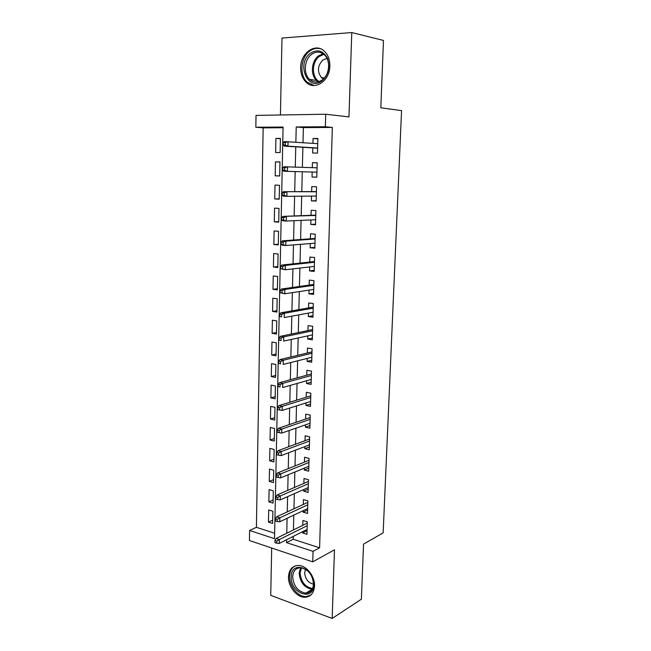 <?xml version="1.0" encoding="UTF-8"?>
<svg xmlns="http://www.w3.org/2000/svg" width="651" height="651" viewBox="0 0 651 651"><rect width="100%" height="100%" fill="white"/><g stroke="black" fill="none" stroke-linecap="round" stroke-linejoin="round"><path stroke-width="0.98" d="M300.648 67.598C300.616 73.669 302.398 78.511 305.994 82.124C314.49 91.099 329.862 81.074 329.862 66.02C329.927 60.185 328.307 55.457 324.979 51.82C316.264 41.933 300.445 52.576 300.648 67.598M288.483 576.778C287.986 586.47 296.791 597.569 304.904 597.284C310.73 596.861 313.937 593.118 314.531 586.038C315.06 576.509 306.58 565.597 298.695 565.45C292.462 565.621 289.06 569.389 288.483 576.778M283.063 127.742L263.159 127.873L255.835 127.238L256.014 115.39L325.703 114.226L325.337 126.766L296.221 126.961L295.863 142.154M271.687 548.02L270.735 595.34L332.165 618.45L361.37 599.213L363.551 544.098L383.154 532.876L401.561 110.613L380.811 107.797L383.472 40.435L351.776 32.55L281.989 38.067L280.435 114.983M293.267 536.383L293.202 539.256L319.592 547.817L313.05 551.356L312.74 561.862L249.439 540.509L249.593 530.484L274.535 538.686L283.079 127.051L255.835 127.238M263.159 127.873L256.404 527.318L249.593 530.484M312.814 147.907L312.675 153.018L317.468 153.083L317.867 138.508L313.066 138.5L312.936 143.334M312.171 172.027L312.041 177.039L316.801 177.194L317.2 162.758L312.423 162.652L312.285 167.665M311.528 196.089L311.406 200.834L316.142 201.078L316.541 186.78L311.78 186.585L311.65 191.614M310.893 219.932L310.779 224.416L315.491 224.741L315.881 210.574L311.154 210.289L311.015 215.31M310.267 243.555L310.153 247.771L314.84 248.186L315.23 234.148L310.527 233.782L310.397 238.787M309.64 266.951L309.534 270.914L314.205 271.418L314.588 257.503L309.909 257.055L309.77 262.052M309.03 290.134L308.924 293.845L313.57 294.431L313.953 280.646L309.29 280.109L309.16 285.097M308.411 313.107L308.322 316.573L312.944 317.232L313.318 303.578L308.688 302.959L308.55 307.939M307.809 335.867L307.72 339.09L312.317 339.83L312.692 326.297L308.078 325.606L307.947 330.562M307.207 358.416L307.126 361.403L311.699 362.225L312.073 348.814L307.484 348.041L307.353 352.988M306.613 380.762L306.54 383.512L311.088 384.415L311.455 371.119L306.89 370.273L306.759 375.212M306.019 402.912L305.954 405.435L310.478 406.403L310.844 393.228L306.304 392.309L306.173 397.232M305.441 424.859L305.376 427.154L309.884 428.195L310.242 415.143L305.726 414.142L305.596 419.065M304.855 446.61L304.806 448.677L309.282 449.8L309.64 436.862L305.148 435.788L305.018 440.694M304.286 468.167L304.237 470.014L308.696 471.21L309.046 458.385L304.578 457.238L304.448 462.137M303.716 489.528L303.675 491.171L308.11 492.425L308.46 479.714L304.009 478.501L303.879 483.384M303.154 510.709L303.114 512.134L307.532 513.46L307.874 500.863L303.447 499.577L303.317 504.452M272.688 520.149L268.464 522.11L268.7 509.977L272.875 511.255L272.623 523.428L268.464 522.11M273.103 499.992L268.855 501.848L269.099 489.609L273.29 490.83L273.038 503.109L268.855 501.848M273.51 479.673L269.254 481.414L269.498 469.07L273.705 470.225L273.453 482.603L269.254 481.414M273.925 459.183L269.652 460.81L269.896 448.352L274.128 449.442L273.876 461.933L269.652 460.81M274.348 438.514L270.059 440.019L270.303 427.463L274.551 428.472L274.299 441.077L270.059 440.019M274.771 417.665L270.466 419.049L270.71 406.387L274.982 407.331L274.722 420.041L270.466 419.049M275.194 396.638L270.873 397.899L271.125 385.123L275.414 386.002L275.153 398.819L270.873 397.899M275.625 375.424L271.288 376.571L271.54 363.673L275.853 364.479L275.585 377.417L271.288 376.571M276.065 354.03L271.711 355.047L271.963 342.044L276.293 342.776L276.024 355.82L271.711 355.047M276.504 332.449L272.126 333.336L272.387 320.219L276.732 320.87L276.472 334.036L272.126 333.336M276.944 310.682L272.557 311.43L272.81 298.199L277.188 298.776L276.911 312.057L272.557 311.43M277.391 288.71L272.981 289.329L273.241 275.983L277.635 276.48L277.367 289.882L272.981 289.329M277.839 266.552L273.42 267.04L273.68 253.565L278.091 253.988L277.814 267.512L273.42 267.04M278.294 244.198L273.851 244.54L274.12 230.95L278.555 231.292L278.278 244.939L273.851 244.54M278.75 221.641L274.291 221.845L274.559 208.125L279.019 208.393L278.742 222.154L274.291 221.845M279.214 198.881L274.738 198.937L275.007 185.096L279.491 185.283L279.206 199.173L274.738 198.937M279.678 175.916L275.186 175.827L275.463 161.863L279.963 162.034M256.404 527.318L274.649 533.234M275.186 175.827L279.678 175.973L279.963 161.961L275.463 161.863M280.15 152.57L280.435 138.419L275.91 138.411L275.642 152.505L280.15 152.57M319.592 547.817L332.344 127.433L303.366 127.612L302.992 142.642M302.878 147.289L302.381 167.348M302.276 171.766L301.787 191.646M301.673 196.187L301.193 215.684M301.071 220.38L300.599 239.503M300.485 244.337L300.021 263.102M299.899 268.074L299.444 286.473M299.314 291.583L298.866 309.632M298.744 314.881L298.304 332.58M298.166 337.95L297.743 355.316M297.605 360.817L297.181 377.84M297.043 383.472L296.636 400.162M296.49 405.915L296.091 422.279M295.945 428.155L295.546 444.202M295.399 450.191L295.009 465.929M294.862 472.032L294.48 487.453M294.325 493.678L293.951 508.789M293.796 515.128L293.43 529.938M302.593 531.696L302.56 532.917L306.955 534.308L307.296 521.825L302.894 520.466L302.764 525.333M325.703 114.226L348.952 116.895L351.776 32.55M332.344 127.433L325.337 126.766M332.165 618.45L334.468 549.794L312.74 561.862M286.595 539.736L286.53 542.633L313.05 551.356M295.757 146.849L295.285 167.112M295.18 171.579L294.708 191.663M294.602 196.252L294.146 215.953M294.032 220.697L293.585 240.016M293.471 244.898L293.031 263.85M292.909 268.871L292.478 287.465M292.356 292.625L291.933 310.852M291.811 316.142L291.396 334.02M291.266 339.448L290.859 356.976M290.728 362.534L290.33 379.72M290.191 385.408L289.801 402.261M289.671 408.063L289.28 424.59M289.142 430.514L288.767 446.716M288.629 452.762L288.255 468.639M288.108 474.807L287.75 490.366M287.604 496.648L287.246 511.898M287.099 518.286L286.749 533.234M293.202 539.256L286.53 542.633M303.366 127.612L296.221 126.961M307.06 530.646L302.56 532.917M280.435 138.736L275.91 138.411M307.63 509.993L303.114 512.134M308.2 489.161L303.675 491.171M308.777 468.142L304.237 470.014M309.363 446.936L304.806 448.677M309.957 425.551L305.376 427.154M310.551 403.97L305.954 405.435M311.145 382.194L306.54 383.512M311.756 360.223L307.126 361.403M312.366 338.056L307.72 339.09M312.985 315.694L308.322 316.573M313.603 293.121L308.924 293.845M314.23 270.344L309.534 270.914M314.864 247.364L310.153 247.771M315.507 224.164L310.779 224.416M316.15 200.76L311.406 200.834M316.801 177.129L312.041 177.039M317.2 162.848L312.423 162.652M317.859 138.858L313.066 138.5M307.264 523.111L276.146 538.475L279.369 539.533L307.191 525.691M276.781 541.079L274.982 540.485L274.942 542.649L276.732 543.243L276.781 541.079L279.369 539.533L279.287 543.414L307.093 529.434M276.146 538.475L274.982 540.485M276.732 543.243L279.287 543.414M313.733 584.818C313.66 602.02 290.167 593.281 291.217 576.819C290.956 559.819 314.685 567.843 313.733 584.818M292.665 576.762C293.585 586.193 297.955 591.653 305.758 593.151C310.454 592.833 313.033 589.83 313.505 584.15C312.651 574.89 308.411 569.405 300.795 567.705C295.839 567.859 293.129 570.878 292.665 576.762M305.506 569.234L304.676 572.693C305.238 579.073 308.183 582.897 313.505 584.175M295.041 565.955C291.624 567.875 289.801 571.309 289.581 576.241C289.085 585.859 297.824 596.869 305.88 596.576L310.657 595.217M322.131 80.732C308.053 92.23 295.888 63.936 310.25 53.366C317.338 48.882 323.067 50.509 327.445 58.24C330.334 67.159 328.56 74.662 322.131 80.732M311.373 54.513C304.229 59.819 303.22 73.758 309.518 79.349C313.505 82.807 317.786 82.97 322.359 79.829C329.455 74.824 330.822 60.974 324.711 55.132C320.561 51.339 316.109 51.136 311.373 54.513M326.989 58.411L322.766 60.071C317.558 65.735 317.094 71.537 321.366 77.477L323.457 78.893M320.422 48.727C316.565 47.759 312.887 48.63 309.38 51.348C300.502 57.98 299.314 75.296 307.15 82.197L314.173 85.509M307.833 502.36L276.602 516.829L279.84 517.838L307.768 504.802M277.245 519.352L275.438 518.79L275.397 520.971L277.196 521.532L277.245 519.352L279.84 517.838L279.759 521.752L307.663 508.577M276.602 516.829L275.438 518.79M277.196 521.532L279.759 521.752M308.411 481.423L277.057 494.988L280.321 495.94L308.354 483.726M277.708 497.421L275.894 496.892L275.853 499.089L277.66 499.626L277.708 497.421L280.321 495.94L280.231 499.895L308.248 487.534M277.057 494.988L275.894 496.892M277.66 499.626L280.231 499.895M308.997 460.306L277.529 472.943L280.801 473.847L308.94 462.454M278.18 475.295L276.358 474.791L276.309 477.012L278.132 477.517L278.18 475.295L280.801 473.847L280.711 477.842L308.834 466.295M277.529 472.943L276.358 474.791M278.132 477.517L280.711 477.842M309.583 439.002L277.993 450.704L281.289 451.542L309.526 441.004M278.652 452.958L276.821 452.486L276.773 454.723L278.604 455.204L278.652 452.958L281.289 451.542L281.199 455.578L309.42 444.877M277.993 450.704L276.821 452.486M278.604 455.204L281.199 455.578M310.177 417.511L278.473 428.252L281.777 429.033L310.128 419.358M279.133 430.409L277.293 429.969L277.245 432.231L279.084 432.679L279.133 430.409L281.777 429.033L281.688 433.102L310.014 423.272M278.473 428.252L277.293 429.969M279.084 432.679L281.688 433.102M310.771 395.824L278.945 405.589L282.274 406.322L310.73 397.517M279.613 407.656L277.765 407.249L277.717 409.528L279.564 409.943L279.613 407.656L282.274 406.322L282.184 410.423L310.617 401.464M278.945 405.589L277.765 407.249M279.564 409.943L282.184 410.423M311.373 373.943L279.434 382.715L282.77 383.382L311.333 375.481M280.101 384.684L278.246 384.31L278.197 386.613L280.052 386.995L280.101 384.684L282.77 383.382L282.68 387.532L311.227 379.46M280.052 386.995L278.197 386.613M279.434 382.715L278.246 384.31M311.984 351.865L279.914 359.621L283.275 360.239L311.951 353.241M280.597 361.5L278.726 361.159L278.677 363.478L280.548 363.828L280.597 361.5L283.275 360.239L283.185 364.422L311.837 357.261M280.548 363.828L278.677 363.478M279.914 359.621L278.726 361.159M312.602 329.593L280.41 336.315L283.787 336.868L312.57 330.806M281.094 338.089L279.214 337.779L279.165 340.131L281.045 340.44L281.094 338.089L283.787 336.868L283.698 341.091L312.456 334.858M281.045 340.44L279.165 340.131M280.41 336.315L279.214 337.779M313.221 307.117L280.906 312.789L284.3 313.277L313.188 308.159M281.598 314.457L279.71 314.181L279.661 316.549L281.541 316.834L281.598 314.457L284.3 313.277L284.21 317.542L313.074 312.252M281.541 316.834L279.661 316.549M280.906 312.789L279.71 314.181M313.847 284.43L281.411 289.028L284.821 289.459L313.823 285.309M282.103 290.598L280.207 290.362L280.158 292.755L282.054 292.991L282.103 290.598L284.821 289.459L284.723 293.764L313.709 289.435M282.054 292.991L284.723 293.764L280.158 292.755M281.411 289.028L280.207 290.362M314.474 261.547L281.916 265.047L285.341 265.413L314.457 262.247M282.615 266.511L280.703 266.308L280.654 268.725L282.567 268.928L282.615 266.511L285.341 265.413L285.252 269.758L314.343 266.414M282.567 268.928L285.252 269.758L280.654 268.725M281.916 265.047L280.703 266.308M315.108 238.445L282.42 240.837L285.87 241.13L315.1 238.966M283.128 242.188L281.216 242.017L281.159 244.459L283.079 244.63L283.128 242.188L285.87 241.13L285.773 245.517L314.978 243.173M283.079 244.63L285.773 245.517L282.331 245.207L281.159 244.459M282.42 240.837L281.216 242.017M315.751 215.131L282.941 216.384L315.743 215.473M283.649 217.621L281.728 217.499L281.671 219.957L283.6 220.095L283.649 217.621L286.407 216.612L286.31 221.039L315.629 219.721M283.6 220.095L286.31 221.039L282.843 220.803L281.671 219.957M282.941 216.384L281.728 217.499M316.402 191.597L283.462 191.695L316.402 191.76M284.178 192.826L282.241 192.737L282.192 195.219L284.129 195.316L284.178 192.826L286.945 191.858L286.847 196.333L316.28 196.049M284.129 195.316L286.847 196.333L283.364 196.163L282.192 195.219M283.462 191.695L282.241 192.737M282.762 167.73L282.713 170.245L284.658 170.293L284.715 167.779L282.762 167.73L283.991 166.77L317.061 167.82M284.715 167.779L287.49 166.859L287.392 171.376L316.939 172.149M284.658 170.293L287.392 171.376L283.893 171.27L282.713 170.245M283.291 142.479L283.234 145.01L285.195 145.027L285.252 142.488L283.291 142.479L284.52 141.593L317.729 143.659M285.252 142.488L288.043 141.609L287.937 146.174L284.422 146.141L317.598 148.208M285.195 145.027L287.937 146.174L317.607 148.029M283.234 145.01L284.422 146.141M305.758 593.151L312.179 589.326C304.408 587.869 300.07 582.466 299.159 573.116L300.616 567.696M301.454 567.77L300.103 572.888C300.957 581.848 305.116 587.064 312.57 588.545M318.249 81.831L316.541 80.504C310.283 74.963 311.3 61.17 318.42 55.929L323.051 53.732M323.84 54.326L319.259 56.474C311.56 62.057 311.552 77.453 319.185 81.554M321.366 77.477L324.336 77.982M318.339 81.806L316.541 80.504L309.518 79.349"/></g></svg>
